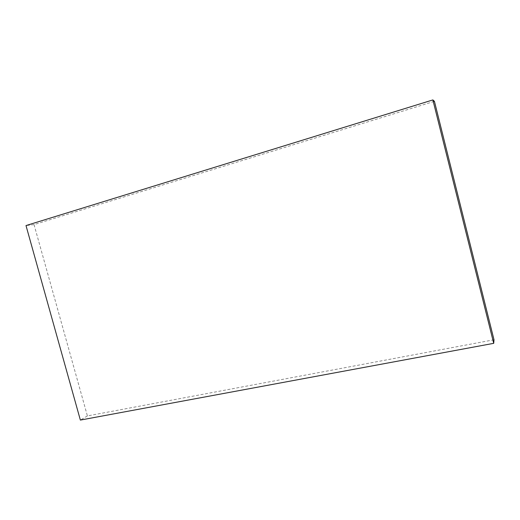 <?xml version="1.0" encoding="UTF-8"?>
<svg xmlns="http://www.w3.org/2000/svg" width="520" height="520" viewBox="0 0 520 520"><rect width="100%" height="100%" fill="white"/><g stroke="black" fill="none" stroke-linecap="round" stroke-linejoin="round"><path stroke-width="0.39" stroke-dasharray="2.6 1.95" d="M494 339.775L87.406 415.928L34.041 224.608L434.428 101.335M34.041 224.608L26 225.563M87.406 415.928L80.366 420.075"/><path stroke-width="0.78" d="M26 225.563L432.874 99.924L493.714 343.337L80.366 420.075L26 225.563M493.714 343.337L494 339.775L434.428 101.335L432.874 99.924"/></g></svg>
